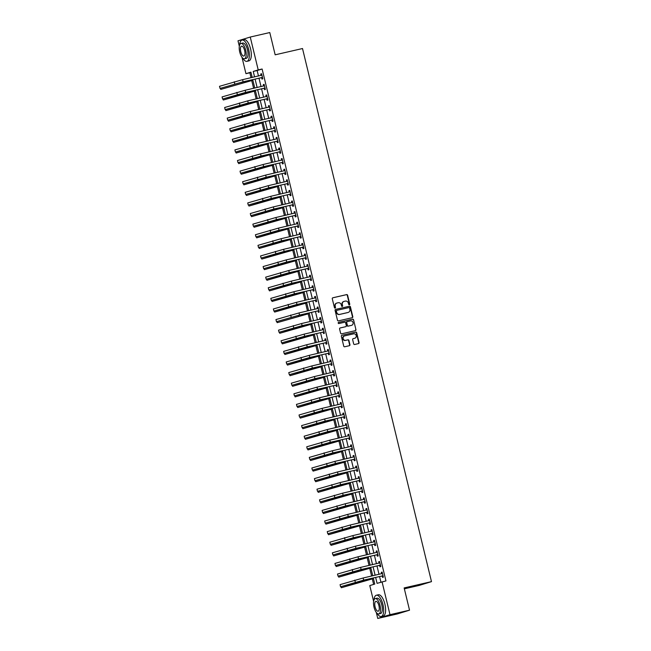 <?xml version="1.0" encoding="UTF-8"?>
<svg xmlns="http://www.w3.org/2000/svg" width="651" height="651" viewBox="0 0 651 651"><rect width="100%" height="100%" fill="white"/><g stroke="black" fill="none" stroke-linecap="round" stroke-linejoin="round"><path stroke-width="0.98" d="M349.367 304.814A0.602 0.553 72.9 0 0 349.758 304.107L347.618 295.261A0.854 0.789 72.9 0 0 346.649 294.602L332.848 297.776A0.854 0.789 72.9 0 0 332.287 298.785L334.427 307.63A0.602 0.553 72.9 0 0 335.135 308.086A0.602 0.553 72.9 0 0 335.501 307.386L335.224 306.239A2.742 2.514 72.9 0 1 337.031 303.008L338.178 302.748A2.742 2.514 72.9 0 1 341.279 304.847L341.555 305.994A0.602 0.553 72.9 0 0 342.271 306.442A0.602 0.553 72.9 0 0 342.629 305.742L342.353 304.603A2.742 2.514 72.9 0 1 344.159 301.372L345.315 301.112A2.742 2.514 72.9 0 1 348.407 303.211L348.684 304.351A0.602 0.553 72.9 0 0 349.367 304.814M349.221 304.823A0.602 0.553 72.9 0 0 349.424 304.204L347.284 295.359A0.854 0.789 72.9 0 0 346.316 294.708L332.669 297.841M334.964 308.102A0.602 0.553 72.9 0 0 335.167 307.484L335.224 306.239M342.092 306.466A0.602 0.553 72.9 0 0 342.296 305.848L342.353 304.603M353.664 343.834A0.854 0.789 72.9 0 0 354.632 344.493L358.506 343.598A0.854 0.789 72.9 0 0 359.067 342.589L356.691 332.767A0.854 0.789 72.9 0 0 355.723 332.108L341.921 335.281A0.854 0.789 72.9 0 0 341.36 336.29L343.736 346.12A0.854 0.789 72.9 0 0 344.704 346.771L349.384 345.697A0.854 0.789 72.9 0 0 349.945 344.688L348.928 340.489A0.854 0.789 72.9 0 0 347.959 339.83L345.64 340.359A2.295 2.108 72.9 0 1 344.428 335.949A2.295 2.108 72.9 0 1 344.566 335.908L353.648 333.817A2.295 2.108 72.9 0 1 354.86 338.235A2.295 2.108 72.9 0 1 354.73 338.276L353.216 338.626A0.854 0.789 72.9 0 0 352.647 339.635L353.664 343.834M239.308 46.237L237.997 40.81L250.253 37.042L269.783 32.55L275.17 54.814L302.512 48.532L431.483 581.636L404.141 587.926L409.528 610.19L389.998 614.682L377.743 618.45L376.286 612.428M250.253 37.042L258.211 69.909L253.239 71.439L254.565 76.916M375.651 577.429L377.075 583.337L385.953 580.912L262.117 69.014L258.211 69.909M382.047 581.815L389.998 614.682M352.24 317.704A0.854 0.789 72.9 0 0 352.809 316.695L350.425 306.873A0.854 0.789 72.9 0 0 349.457 306.222L335.656 309.388A0.854 0.789 72.9 0 0 335.094 310.397L337.47 320.227A0.854 0.789 72.9 0 0 338.439 320.878L352.24 317.704M353.558 319.82L355.934 329.642A0.854 0.789 72.9 0 1 355.373 330.651L341.572 333.825A0.854 0.789 72.9 0 1 340.603 333.174L339.586 328.967A0.854 0.789 72.9 0 1 340.147 327.958L345.746 326.672A0.854 0.789 72.9 0 0 346.316 325.663L345.64 322.872A0.854 0.789 72.9 0 0 344.672 322.221L338.845 323.555A0.602 0.553 72.9 0 1 338.528 322.4A0.602 0.553 72.9 0 1 338.561 322.391L352.59 319.169A0.854 0.789 72.9 0 1 353.558 319.82L355.934 329.642M262.117 69.014L257.145 70.536L258.463 76.012M258.992 78.193L261.035 86.616M261.564 88.796L263.598 97.219M264.127 99.4L266.161 107.822M266.69 110.003L268.725 118.425M269.254 120.606L271.296 129.028M271.817 131.209L273.859 139.631M274.388 141.812L276.423 150.235M276.952 152.415L278.986 160.838M279.515 163.019L281.549 171.441M282.078 173.622L284.121 182.044M284.65 184.225L286.684 192.647M287.213 194.828L289.247 203.25M289.776 205.431L291.811 213.853M292.34 216.034L294.382 224.457M294.903 226.638L296.946 235.06M297.474 237.241L299.509 245.663M300.038 247.844L302.072 256.266M302.601 258.447L304.635 266.869M305.164 269.05L307.207 277.464M307.728 279.653L309.77 288.067M310.299 290.256L312.334 298.671M312.862 300.852L314.897 309.274M315.426 311.455L317.468 319.877M317.989 322.058L320.032 330.48M320.561 332.661L322.595 341.083M323.124 343.264L325.158 351.686M325.687 353.867L327.722 362.29M328.25 364.47L330.293 372.893M330.814 375.074L332.856 383.496M333.385 385.677L335.42 394.099M335.949 396.28L337.983 404.702M338.512 406.883L340.546 415.305M341.075 417.486L343.118 425.909M343.647 428.089L345.681 436.512M346.21 438.693L348.244 447.115M348.773 449.296L350.808 457.718M351.337 459.899L353.379 468.321M353.9 470.502L355.942 478.924M356.471 481.105L358.506 489.528M359.035 491.708L361.069 500.131M361.598 502.312L363.632 510.726M364.161 512.915L366.204 521.329M366.725 523.518L368.767 531.932M369.296 534.113L371.33 542.535M371.859 544.716L373.894 553.138M374.423 555.319L376.465 563.742M376.986 565.922L379.028 574.345M379.557 576.526L380.916 582.157M261.637 77.697L261.971 79.08L262.801 78.828L261.564 73.734L260.734 73.994L261.075 75.378M264.2 88.3L264.534 89.683L265.364 89.431L264.127 84.337L263.305 84.589L263.639 85.981M266.764 98.903L267.097 100.287L267.927 100.034L266.698 94.94L265.868 95.192L266.202 96.576M269.327 109.506L269.66 110.89L270.49 110.637L269.262 105.543L268.432 105.796L268.765 107.179M271.89 120.109L272.232 121.493L273.054 121.232L271.825 116.147L270.995 116.399L271.329 117.782M274.462 130.713L274.795 132.096L275.625 131.836L274.388 126.75L273.558 127.002L273.9 128.385M277.025 141.316L277.359 142.699L278.189 142.439L276.96 137.353L276.13 137.605L276.463 138.989M279.588 151.919L279.922 153.302L280.752 153.042L279.523 147.956L278.693 148.208L279.027 149.592M282.152 162.522L282.485 163.906L283.315 163.645L282.086 158.559L281.256 158.811L281.59 160.195M284.723 173.125L285.057 174.509L285.879 174.248L284.65 169.162L283.82 169.415L284.153 170.798M287.286 183.72L287.62 185.112L288.45 184.851L287.213 179.766L286.391 180.018L286.725 181.401M289.85 194.323L290.183 195.707L291.013 195.455L289.785 190.369L288.954 190.621L289.288 192.004M292.413 204.927L292.747 206.31L293.577 206.058L292.348 200.972L291.518 201.224L291.851 202.607M294.976 215.53L295.318 216.913L296.14 216.661L294.911 211.575L294.081 211.827L294.415 213.211M297.548 226.133L297.881 227.516L298.711 227.264L297.474 222.178L296.644 222.43L296.986 223.814M300.111 236.736L300.445 238.12L301.275 237.867L300.038 232.781L299.216 233.034L299.55 234.417M302.674 247.339L303.008 248.723L303.838 248.47L302.609 243.384L301.779 243.637L302.113 245.02M305.238 257.942L305.571 259.326L306.401 259.074L305.173 253.98L304.342 254.24L304.676 255.623M307.801 268.546L308.143 269.929L308.965 269.677L307.736 264.583L306.906 264.843L307.239 266.226M310.372 279.149L310.706 280.532L311.536 280.28L310.299 275.186L309.477 275.446L309.811 276.83M312.936 289.752L313.269 291.135L314.099 290.883L312.871 285.789L312.041 286.049L312.374 287.433M315.499 300.355L315.833 301.738L316.663 301.486L315.434 296.392L314.604 296.653L314.938 298.036M318.062 310.958L318.396 312.342L319.226 312.089L317.997 306.995L317.167 307.256L317.501 308.639M320.634 321.561L320.967 322.945L321.797 322.693L320.561 317.598L319.731 317.859L320.072 319.242M323.197 332.165L323.531 333.548L324.361 333.296L323.124 328.202L322.302 328.454L322.636 329.837M325.76 342.768L326.094 344.151L326.924 343.899L325.695 338.805L324.865 339.057L325.199 340.44M328.324 353.371L328.657 354.754L329.487 354.494L328.259 349.408L327.429 349.66L327.762 351.044M330.887 363.974L331.229 365.357L332.051 365.097L330.822 360.011L329.992 360.263L330.326 361.647M333.458 374.577L333.792 375.961L334.622 375.7L333.385 370.614L332.555 370.867L332.897 372.25M336.022 385.18L336.355 386.564L337.185 386.303L335.957 381.217L335.127 381.47L335.46 382.853M338.585 395.784L338.919 397.167L339.749 396.907L338.52 391.821L337.69 392.073L338.024 393.456M341.148 406.387L341.482 407.77L342.312 407.51L341.083 402.424L340.253 402.676L340.587 404.059M343.72 416.982L344.053 418.373L344.875 418.113L343.647 413.027L342.817 413.279L343.158 414.663M346.283 427.585L346.617 428.968L347.447 428.716L346.21 423.63L345.388 423.882L345.722 425.266M348.846 438.188L349.18 439.571L350.01 439.319L348.781 434.233L347.951 434.486L348.285 435.869M351.41 448.791L351.743 450.175L352.573 449.922L351.345 444.836L350.515 445.089L350.848 446.472M353.973 459.394L354.315 460.778L355.137 460.526L353.908 455.44L353.078 455.692L353.412 457.075M356.545 469.998L356.878 471.381L357.708 471.129L356.471 466.043L355.641 466.295L355.983 467.678M359.108 480.601L359.442 481.984L360.272 481.732L359.035 476.646L358.213 476.898L358.546 478.282M361.671 491.204L362.005 492.587L362.835 492.335L361.606 487.241L360.776 487.501L361.11 488.885M364.235 501.807L364.568 503.19L365.398 502.938L364.169 497.844L363.339 498.105L363.673 499.488M366.798 512.41L367.14 513.794L367.961 513.541L366.733 508.447L365.903 508.708L366.236 510.091M369.369 523.013L369.703 524.397L370.533 524.145L369.296 519.05L368.474 519.311L368.808 520.694M371.933 533.617L372.266 535L373.096 534.748L371.867 529.654L371.037 529.914L371.371 531.297M374.496 544.22L374.83 545.603L375.66 545.351L374.431 540.257L373.601 540.517L373.934 541.901M377.059 554.823L377.401 556.206L378.223 555.954L376.994 550.86L376.164 551.12L376.498 552.504M379.631 565.426L379.964 566.809L380.794 566.557L379.557 561.463L378.727 561.715L379.069 563.107M382.194 576.029L382.528 577.413L383.358 577.16L382.121 572.066L381.299 572.319L381.632 573.702M250.985 72.432L249.854 72.782L251.05 77.721M251.725 80.512L253.613 88.324M254.289 91.116L256.177 98.928M256.852 101.719L258.74 109.531M259.415 112.322L261.303 120.134M261.979 122.925L263.875 130.737M264.55 133.528L266.438 141.34M267.113 144.131L269.001 151.943M269.677 154.726L271.565 162.547M272.24 165.33L274.136 173.15M274.812 175.933L276.699 183.753M277.375 186.536L279.263 194.356M279.938 197.139L281.826 204.951M282.501 207.742L284.389 215.554M285.065 218.345L286.961 226.157M287.636 228.949L289.524 236.761M290.2 239.552L292.087 247.364M292.763 250.155L294.651 257.967M295.326 260.758L297.222 268.57M297.889 271.361L299.785 279.173M300.461 281.964L302.349 289.776M303.024 292.568L304.912 300.38M305.588 303.171L307.475 310.983M308.151 313.774L310.047 321.586M310.722 324.377L312.61 332.189M313.286 334.98L315.174 342.792M315.849 345.583L317.737 353.395M318.412 356.187L320.308 363.999M320.976 366.79L322.872 374.602M323.547 377.393L325.435 385.205M326.11 387.988L327.998 395.808M328.674 398.591L330.562 406.411M331.237 409.194L333.133 417.014M333.808 419.797L335.696 427.617M336.372 430.401L338.26 438.213M338.935 441.004L340.823 448.816M341.498 451.607L343.386 459.419M344.062 462.21L345.958 470.022M346.633 472.813L348.521 480.625M349.196 483.416L351.084 491.228M351.76 494.019L353.648 501.831M354.323 504.623L356.219 512.435M356.886 515.226L358.782 523.038M359.458 525.829L361.346 533.641M362.021 536.432L363.909 544.244M364.584 547.035L366.472 554.847M367.148 557.638L369.044 565.45M369.719 568.242L371.607 576.054M372.282 578.845L373.625 584.403M404.361 588.821L419.22 585.412L431.483 581.636M409.528 610.19L397.265 613.958L377.743 618.45M373.617 601.402L369.784 585.583L374.756 584.053L373.283 577.966M249.854 72.782L245.948 73.677L241.977 57.264M252.197 77.453L250.92 72.147L245.948 73.677M372.763 575.785L370.72 567.363M370.191 565.182L368.157 556.76M367.628 554.579L365.593 546.156M365.065 543.976L363.03 535.561M362.501 533.372L360.459 524.958M359.938 522.777L357.895 514.355M357.366 512.174L355.332 503.752M354.803 501.571L352.769 493.149M352.24 490.968L350.205 482.546M349.677 480.365L347.634 471.942M347.105 469.762L345.071 461.339M344.542 459.158L342.507 450.736M341.978 448.555L339.944 440.133M339.415 437.952L337.373 429.53M336.852 427.349L334.809 418.927M334.28 416.746L332.246 408.323M331.717 406.143L329.683 397.72M329.154 395.539L327.119 387.117M326.59 384.936L324.548 376.514M324.019 374.333L321.985 365.911M321.456 363.73L319.421 355.308M318.892 353.127L316.858 344.704M316.329 342.524L314.287 334.101M313.766 331.92L311.723 323.498M311.194 321.317L309.16 312.895M308.631 310.714L306.597 302.3M306.068 300.111L304.033 291.697M303.504 289.516L301.462 281.094M300.941 278.913L298.899 270.49M298.37 268.31L296.335 259.887M295.806 257.706L293.772 249.284M293.243 247.103L291.209 238.681M290.68 236.5L288.637 228.078M288.108 225.897L286.074 217.475M285.545 215.294L283.51 206.872M282.982 204.691L280.947 196.268M280.418 194.088L278.376 185.665M277.855 183.484L275.812 175.062M275.283 172.881L273.249 164.459M272.72 162.278L270.686 153.856M270.157 151.675L268.122 143.253M267.594 141.072L265.551 132.649M265.022 130.469L262.988 122.046M262.459 119.865L260.424 111.443M259.895 109.262L257.861 100.84M257.332 98.659L255.29 90.237M254.769 88.056L252.726 79.634M255.086 79.097L257.129 87.519M257.658 89.7L259.692 98.122M260.221 100.303L262.255 108.725M262.784 110.906L264.819 119.328M265.348 121.509L267.39 129.923M267.911 132.112L269.953 140.526M270.482 142.707L272.517 151.13M273.046 153.31L275.08 161.733M275.609 163.914L277.643 172.336M278.172 174.517L280.215 182.939M280.744 185.12L282.778 193.542M283.307 195.723L285.341 204.145M285.87 206.326L287.905 214.749M288.434 216.929L290.476 225.352M290.997 227.533L293.04 235.955M293.568 238.136L295.603 246.558M296.132 248.739L298.166 257.161M298.695 259.342L300.729 267.764M301.258 269.945L303.301 278.368M303.83 280.548L305.864 288.971M306.393 291.152L308.428 299.574M308.956 301.755L310.991 310.177M311.52 312.358L313.562 320.78M314.083 322.961L316.126 331.383M316.655 333.564L318.689 341.987M319.218 344.167L321.252 352.59M321.781 354.771L323.816 363.185M324.344 365.374L326.387 373.788M326.908 375.969L328.95 384.391M329.479 386.572L331.514 394.994M332.043 397.175L334.077 405.597M334.606 407.778L336.64 416.201M337.169 418.381L339.212 426.804M339.741 428.985L341.775 437.407M342.304 439.588L344.338 448.01M344.867 450.191L346.902 458.613M347.431 460.794L349.473 469.216M349.994 471.397L352.036 479.82M352.565 482L354.6 490.423M355.129 492.604L357.163 501.026M357.692 503.207L359.726 511.629M360.255 513.81L362.298 522.232M362.827 524.413L364.861 532.835M365.39 535.016L367.424 543.439M367.953 545.619L369.988 554.042M370.517 556.223L372.559 564.645M373.08 566.826L375.122 575.248M257.145 70.536L253.239 71.439M260.734 73.994L261.58 73.799M263.305 84.589L264.143 84.402M265.868 95.192L266.707 95.005M268.432 105.796L269.278 105.608M270.995 116.399L271.841 116.212M273.558 127.002L274.405 126.807M276.13 137.605L276.968 137.41M278.693 148.208L279.539 148.013M281.256 158.811L282.103 158.616M283.82 169.415L284.666 169.219M286.391 180.018L287.229 179.822M288.954 190.621L289.793 190.426M291.518 201.224L292.364 201.029M294.081 211.827L294.927 211.632M296.644 222.43L297.491 222.235M299.216 233.034L300.054 232.838M301.779 243.637L302.625 243.441M304.342 254.24L305.189 254.045M306.906 264.843L307.752 264.648M309.477 275.446L310.315 275.251M312.041 286.049L312.879 285.854M314.604 296.653L315.45 296.457M317.167 307.256L318.014 307.06M319.731 317.859L320.577 317.664M322.302 328.454L323.14 328.267M324.865 339.057L325.703 338.87M327.429 349.66L328.275 349.473M329.992 360.263L330.838 360.068M332.555 370.867L333.402 370.671M335.127 381.47L335.965 381.274M337.69 392.073L338.536 391.878M340.253 402.676L341.1 402.481M342.817 413.279L343.663 413.084M345.388 423.882L346.226 423.687M347.951 434.486L348.79 434.29M350.515 445.089L351.361 444.893M353.078 455.692L353.924 455.497M355.641 466.295L356.488 466.1M358.213 476.898L359.051 476.703M360.776 487.501L361.622 487.306M363.339 498.105L364.186 497.909M365.903 508.708L366.749 508.512M368.474 519.311L369.312 519.116M371.037 529.914L371.876 529.719M373.601 540.517L374.447 540.322M376.164 551.12L377.01 550.925M378.727 561.715L379.574 561.528M381.299 572.319L382.137 572.131M343.826 301.478A2.742 2.514 72.9 0 0 342.019 304.701M336.697 303.114A2.742 2.514 72.9 0 0 334.891 306.344M352.085 317.745A0.854 0.789 72.9 0 0 352.476 316.801L350.1 306.979A0.854 0.789 72.9 0 0 349.131 306.32L335.485 309.461M349.579 308.037A0.602 0.553 72.9 0 0 348.903 307.581L336.787 310.364A0.602 0.553 72.9 0 0 336.388 311.072L336.681 312.277A2.742 2.514 72.9 0 0 339.781 314.376L348.057 312.472A2.742 2.514 72.9 0 0 349.872 309.241L349.579 308.037M336.713 310.389L336.453 310.462A0.602 0.553 72.9 0 0 336.054 311.17L336.388 311.072M347.732 312.578L348.057 312.472A2.742 2.514 72.9 0 1 347.732 312.578L339.448 314.482A2.742 2.514 72.9 0 1 336.347 312.382L336.054 311.17M355.218 330.692A0.854 0.789 72.9 0 0 355.609 329.748M339.977 328.023L345.421 326.769A0.854 0.789 72.9 0 0 345.518 326.745M338.414 322.448L352.59 319.169M351.556 325.337A2.295 2.108 72.9 0 0 353.054 322.562A2.295 2.108 72.9 0 0 350.482 320.878L347.276 321.618A0.854 0.789 72.9 0 0 346.714 322.627L347.39 325.419A0.854 0.789 72.9 0 0 348.358 326.07L351.223 325.435A2.295 2.108 72.9 0 0 351.491 325.354M347.178 321.651L346.942 321.716A0.854 0.789 72.9 0 0 346.381 322.725L346.714 322.627M351.223 325.435L348.025 326.175A0.854 0.789 72.9 0 1 347.056 325.516L346.381 322.725M353.233 319.926A0.854 0.789 72.9 0 0 352.264 319.267M354.665 338.292A2.295 2.108 72.9 0 1 354.396 338.374L353.037 338.691M344.233 336.014A2.295 2.108 72.9 0 0 342.735 338.78A2.295 2.108 72.9 0 0 345.307 340.465L345.64 340.359M349.229 345.738A0.854 0.789 72.9 0 0 349.611 344.794L348.594 340.587A0.854 0.789 72.9 0 0 347.626 339.928L345.307 340.465M358.351 343.638A0.854 0.789 72.9 0 0 358.742 342.695L356.366 332.873A0.854 0.789 72.9 0 0 355.397 332.213L341.742 335.355M252.873 80.244L220.738 89.415L252.865 80.187M220.477 88.324L220.738 89.415M261.897 75.117L242.595 79.666L243.108 81.79L262.459 77.445M260.994 75.435L261.824 74.808M262.565 77.876L261.376 77.648L242.278 82.042L220.03 88.422L243.108 81.79M220.03 88.422L219.517 86.306L242.595 79.666M261.376 77.648L262.207 77.396M255.444 90.847L223.301 100.018L244.662 93.451L255.428 90.79M223.041 98.928L223.301 100.018M258.008 101.45L225.873 110.621L247.225 104.054L257.991 101.393M225.604 109.531L225.873 110.621M260.571 112.053L228.436 121.224L249.797 114.657L260.555 111.996M228.167 120.134L228.436 121.224M264.469 85.72L245.158 90.269L245.671 92.385L265.03 88.048M263.557 86.038L264.387 85.411M265.128 88.479L263.948 88.251L244.841 92.645L222.593 99.025L245.671 92.385M222.593 99.025L222.081 96.909L245.158 90.269M263.948 88.251L264.77 87.999M267.032 96.324L247.722 100.872L248.234 102.988L267.594 98.651M266.121 96.641L266.959 96.014M267.699 99.074L266.511 98.854L247.404 103.249L225.156 109.628L248.234 102.988M225.156 109.628L224.644 107.513L247.722 100.872M266.511 98.854L267.341 98.602M269.595 106.927L250.285 111.476L250.798 113.591L270.157 109.246M268.684 107.244L269.522 106.618M270.263 109.677L269.075 109.458L249.968 113.852L227.728 120.232L250.798 113.591M227.728 120.232L227.215 118.116L250.285 111.476M269.075 109.458L269.905 109.205M263.134 122.657L230.999 131.827L252.36 125.261L263.118 122.6M230.731 130.737L230.999 131.827M272.159 117.53L252.848 122.079L253.361 124.195L272.72 119.849M271.247 117.847L272.085 117.221M272.826 120.28L271.638 120.061L252.539 124.455L230.291 130.835L253.361 124.195M230.291 130.835L229.779 128.719L252.848 122.079M271.638 120.061L272.468 119.808M242.758 58.134A10.912 4.321 -102.9 0 0 246.949 61.34A10.912 4.321 -102.9 0 0 248.641 49.427A10.912 4.321 -102.9 0 0 242.058 40.069A10.912 4.321 -102.9 0 0 239.682 44.773M246.949 61.34L248.902 60.885A10.912 4.321 -102.9 0 0 250.594 48.98A10.912 4.321 -102.9 0 0 244.011 39.621L242.058 40.069M240.943 43.462L242.742 43.047A7.861 3.117 77.1 0 1 247.486 49.785A7.861 3.117 77.1 0 1 246.265 58.362L244.467 58.769A7.861 3.117 -102.9 0 0 245.687 50.2A7.861 3.117 -102.9 0 0 240.943 43.462A7.861 3.117 -102.9 0 0 239.723 52.031A7.861 3.117 -102.9 0 0 244.467 58.769M240.78 51.706A5.062 2.01 -102.9 0 0 243.84 56.051A5.062 2.01 -102.9 0 0 244.63 50.526A5.062 2.01 -102.9 0 0 241.57 46.18A5.062 2.01 -102.9 0 0 240.78 51.706M377.067 613.299A10.912 4.321 -102.9 0 0 381.25 616.497A10.912 4.321 -102.9 0 0 382.951 604.592A10.912 4.321 -102.9 0 0 376.359 595.234A10.912 4.321 -102.9 0 0 373.991 599.937M381.25 616.497L383.203 616.049A10.912 4.321 -102.9 0 0 384.904 604.144A10.912 4.321 -102.9 0 0 378.312 594.778L376.359 595.234M375.253 598.619L377.051 598.204A7.861 3.117 77.1 0 1 381.787 604.95A7.861 3.117 77.1 0 1 380.566 613.519L378.776 613.934A7.861 3.117 -102.9 0 0 379.997 605.365A7.861 3.117 -102.9 0 0 375.253 598.619A7.861 3.117 -102.9 0 0 374.032 607.196A7.861 3.117 -102.9 0 0 378.776 613.934M375.09 606.87A5.062 2.01 -102.9 0 0 378.15 611.216A5.062 2.01 -102.9 0 0 378.931 605.69A5.062 2.01 -102.9 0 0 375.879 601.345A5.062 2.01 -102.9 0 0 375.09 606.87M265.698 133.26L233.563 142.431L254.923 135.864L265.689 133.203M233.302 141.34L233.563 142.431M268.269 143.863L236.126 153.034L257.487 146.467L268.253 143.798M235.865 151.943L236.126 153.034M270.832 154.466L238.697 163.637L260.05 157.07L270.816 154.401M238.429 162.547L238.697 163.637M273.396 165.069L241.261 174.24L262.622 167.673L273.379 165.004M240.992 173.15L241.261 174.24M275.959 175.672L243.824 184.843L265.185 178.276L275.943 175.607M243.564 183.745L243.824 184.843M274.722 128.133L255.42 132.682L255.933 134.798L275.283 130.452M273.819 128.45L274.649 127.824M275.389 130.884L274.201 130.664L255.102 135.058L232.855 141.438L255.933 134.798M232.855 141.438L232.342 139.322L255.42 132.682M274.201 130.664L275.031 130.412M277.293 138.736L257.983 143.285L258.496 145.401L277.855 141.055M276.382 139.054L277.212 138.427M277.953 141.487L276.773 141.267L257.666 145.661L235.418 152.041L258.496 145.401M235.418 152.041L234.905 149.925L257.983 143.285M276.773 141.267L277.595 141.007M279.857 149.339L260.546 153.888L261.059 156.004L280.418 151.659M278.945 149.657L279.784 149.03M280.524 152.09L279.336 151.87L260.229 156.256L237.981 162.644L261.059 156.004M237.981 162.644L237.469 160.528L260.546 153.888M279.336 151.87L280.166 151.61M282.42 159.943L263.11 164.491L263.622 166.607L282.982 162.262M281.509 160.26L282.347 159.633M283.087 162.693L281.899 162.473L262.792 166.859L240.553 173.247L263.622 166.607M240.553 173.247L240.04 171.123L263.11 164.491M281.899 162.473L282.729 162.213M284.983 170.546L265.673 175.095L266.194 177.21L285.545 172.865M284.08 170.863L284.91 170.236M285.651 173.296L284.463 173.076L265.364 177.463L243.116 183.851L266.194 177.21M243.116 183.851L242.603 181.727L265.673 175.095M284.463 173.076L285.293 172.816M278.522 186.276L246.387 195.446L267.748 188.88L278.514 186.21M246.127 194.348L246.387 195.446M287.555 181.149L268.245 185.69L268.757 187.814L288.116 183.468M286.643 181.466L287.473 180.84M288.214 183.899L287.034 183.68L267.927 188.066L245.679 194.454L268.757 187.814M245.679 194.454L245.167 192.33L268.245 185.69M287.034 183.68L287.856 183.419M281.094 196.879L248.959 206.05L270.311 199.483L281.077 196.814M248.69 204.951L248.959 206.05M290.118 191.752L270.808 196.293L271.321 198.417L290.68 194.071M289.207 192.069L290.045 191.443M290.785 194.503L289.597 194.283L270.49 198.669L248.243 205.057L271.321 198.417M248.243 205.057L247.73 202.933L270.808 196.293M289.597 194.283L290.427 194.022M283.657 207.482L251.522 216.653L272.883 210.086L283.641 207.417M251.253 215.554L251.522 216.653M292.681 202.355L273.371 206.896L273.884 209.02L293.243 204.674M291.77 202.673L292.608 202.046M293.349 205.106L292.161 204.878L273.054 209.272L250.814 215.66L273.884 209.02M250.814 215.66L250.293 213.536L273.371 206.896M292.161 204.878L292.991 204.626M286.22 218.085L254.085 227.256L275.446 220.689L286.204 218.02M253.817 226.157L254.085 227.256M295.245 212.958L275.934 217.499L276.447 219.623L295.806 215.278M294.333 213.268L295.172 212.649M295.912 215.709L294.724 215.481L275.625 219.875L253.377 226.263L276.447 219.623M253.377 226.263L252.865 224.139L275.934 217.499M294.724 215.481L295.554 215.229M288.784 228.688L256.649 237.859L278.01 231.292L288.775 228.623M256.388 236.761L256.649 237.859M297.808 223.562L278.506 228.102L279.019 230.226L298.37 225.881M296.905 223.871L297.735 223.252M298.475 226.312L297.287 226.084L278.189 230.478L255.941 236.866L279.019 230.226M255.941 236.866L255.428 234.742L278.506 228.102M297.287 226.084L298.117 225.832M291.355 239.291L259.212 248.462L280.573 241.895L291.339 239.226M258.952 247.364L259.212 248.462M300.38 234.165L281.069 238.705L281.582 240.829L300.941 236.484M299.468 234.474L300.298 233.855M301.039 236.915L299.859 236.687L280.752 241.082L258.504 247.47L281.582 240.829M258.504 247.47L257.991 245.346L281.069 238.705M299.859 236.687L300.681 236.435M293.918 249.886L261.783 259.065L283.136 252.498L293.902 249.829M261.515 257.967L261.783 259.065M296.482 260.49L264.347 269.669L285.708 263.102L296.465 260.433M264.078 268.57L264.347 269.669M299.045 271.093L266.91 280.272L288.271 273.705L299.029 271.036M266.65 279.173L266.91 280.272M301.608 281.696L269.473 290.875L290.834 284.308L301.6 281.639M269.213 289.776L269.473 290.875M304.18 292.299L272.045 301.47L293.398 294.911L304.163 292.242M271.776 300.38L272.045 301.47M306.743 302.902L274.608 312.073L295.961 305.514L306.727 302.845M274.34 310.983L274.608 312.073M309.306 313.505L277.171 322.676L309.29 313.448M276.903 321.586L277.171 322.676M311.87 324.108L279.735 333.279L301.096 326.712L311.862 324.052M279.474 332.189L279.735 333.279M314.441 334.712L282.298 343.883L303.659 337.316L314.425 334.655M282.038 342.792L282.298 343.883M317.004 345.315L284.869 354.486L306.222 347.919L316.988 345.258M284.601 353.395L284.869 354.486M319.568 355.918L287.433 365.089L308.794 358.522L319.551 355.861M287.164 363.999L287.433 365.089M322.131 366.521L289.996 375.692L311.357 369.125L322.115 366.464M289.728 374.602L289.996 375.692M324.694 377.124L292.559 386.295L313.92 379.728L324.686 377.059M292.299 385.205L292.559 386.295M327.266 387.727L295.123 396.898L316.484 390.331L327.25 387.662M294.862 395.808L295.123 396.898M329.829 398.331L297.694 407.502L319.047 400.935L329.813 398.266M297.426 406.411L297.694 407.502M332.392 408.934L300.257 418.105L321.618 411.538L332.376 408.869M299.989 417.006L300.257 418.105M334.956 419.537L302.821 428.708L324.182 422.141L334.94 419.472M302.56 427.609L302.821 428.708M337.527 430.14L305.384 439.311L326.745 432.744L337.511 430.075M305.124 438.213L305.384 439.311M302.943 244.768L283.633 249.309L284.145 251.432L303.504 247.087M302.031 245.077L302.87 244.459M303.61 247.518L302.422 247.29L283.315 251.685L261.067 258.073L284.145 251.432M261.067 258.073L260.555 255.949L283.633 249.309M302.422 247.29L303.252 247.038M305.506 255.371L286.196 259.912L286.709 262.036L306.068 257.69M304.595 255.68L305.433 255.062M306.173 258.121L304.985 257.894L285.879 262.288L263.639 268.676L286.709 262.036M263.639 268.676L263.126 266.552L286.196 259.912M304.985 257.894L305.815 257.641M308.069 265.966L288.759 270.515L289.272 272.639L308.631 268.293M307.158 266.283L307.996 265.657M308.737 268.725L307.549 268.497L288.45 272.891L266.202 279.279L289.272 272.639M266.202 279.279L265.689 277.155L288.759 270.515M307.549 268.497L308.379 268.245M310.633 276.569L291.331 281.118L291.843 283.242L311.202 278.897M309.73 276.887L310.56 276.26M311.3 279.328L310.112 279.1L291.013 283.494L268.765 289.882L291.843 283.242M268.765 289.882L268.253 287.758L291.331 281.118M310.112 279.1L310.942 278.848M313.204 287.172L293.894 291.721L294.407 293.845L313.766 289.5M312.293 287.49L313.131 286.863M313.872 289.931L312.683 289.703L293.577 294.097L271.329 300.485L294.407 293.845M271.329 300.485L270.816 298.361L293.894 291.721M312.683 289.703L313.513 289.451M315.768 297.776L296.457 302.324L296.97 304.448L316.329 300.103M314.856 298.093L315.694 297.466M316.435 300.534L315.247 300.306L296.14 304.701L273.9 311.088L296.97 304.448M273.9 311.088L273.379 308.965L296.457 302.324M315.247 300.306L316.077 300.054M318.331 308.379L299.021 312.928L299.533 315.051L318.892 310.706M317.419 308.696L318.258 308.069M318.998 311.137L317.81 310.909L298.711 315.304L276.463 321.684L299.533 315.051M276.463 321.684L275.951 319.568L299.021 312.928M317.81 310.909L318.64 310.657M320.894 318.982L301.592 323.531L302.105 325.646L321.456 321.309M319.991 319.299L320.821 318.673M321.561 321.74L320.373 321.513L301.275 325.907L279.027 332.287L302.105 325.646M279.027 332.287L278.514 330.171L301.592 323.531M320.373 321.513L321.203 321.26M323.466 329.585L304.155 334.134L304.668 336.25L324.027 331.912M322.554 329.902L323.384 329.276M324.125 332.335L322.945 332.116L303.838 336.51L281.59 342.89L304.668 336.25M281.59 342.89L281.077 340.774L304.155 334.134M322.945 332.116L323.767 331.864M326.029 340.188L306.719 344.737L307.231 346.853L326.59 342.507M325.118 340.506L325.956 339.879M326.696 342.939L325.508 342.719L306.401 347.113L284.153 353.493L307.231 346.853M284.153 353.493L283.641 351.377L306.719 344.737M325.508 342.719L326.338 342.467M328.592 350.791L309.282 355.34L309.795 357.456L329.154 353.111M327.681 351.109L328.519 350.482M329.26 353.542L328.071 353.322L308.965 357.716L286.725 364.096L309.795 357.456M286.725 364.096L286.212 361.98L309.282 355.34M328.071 353.322L328.901 353.07M331.156 361.395L311.845 365.943L312.358 368.059L331.717 363.714M330.244 361.712L331.082 361.085M331.823 364.145L330.635 363.925L311.536 368.32L289.288 374.699L312.358 368.059M289.288 374.699L288.775 372.584L311.845 365.943M330.635 363.925L331.465 363.673M333.719 371.998L314.417 376.547L314.929 378.662L334.28 374.317M332.816 372.315L333.646 371.688M334.386 374.748L333.198 374.528L314.099 378.923L291.851 385.302L314.929 378.662M291.851 385.302L291.339 383.187L314.417 376.547M333.198 374.528L334.028 374.268M336.29 382.601L316.98 387.15L317.493 389.265L336.852 384.92M335.379 382.918L336.209 382.292M336.958 385.351L335.77 385.132L316.663 389.526L294.415 395.906L317.493 389.265M294.415 395.906L293.902 393.79L316.98 387.15M335.77 385.132L336.591 384.871M338.854 393.204L319.543 397.753L320.056 399.869L339.415 395.523M337.942 393.521L338.78 392.895M339.521 395.954L338.333 395.735L319.226 400.121L296.978 406.509L320.056 399.869M296.978 406.509L296.465 404.393L319.543 397.753M338.333 395.735L339.163 395.474M341.417 403.807L322.107 408.356L322.619 410.472L341.978 406.126M340.506 404.125L341.344 403.498M342.084 406.558L340.896 406.338L321.789 410.724L299.55 417.112L322.619 410.472M299.55 417.112L299.037 414.988L322.107 408.356M340.896 406.338L341.726 406.078M343.98 414.41L324.67 418.951L325.191 421.075L344.542 416.73M343.077 414.728L343.907 414.101M344.648 417.161L343.459 416.941L324.361 421.327L302.113 427.715L325.191 421.075M302.113 427.715L301.6 425.591L324.67 418.951M343.459 416.941L344.289 416.681M346.552 425.013L327.241 429.554L327.754 431.678L347.113 427.333M345.64 425.331L346.47 424.704M347.211 427.764L346.031 427.544L326.924 431.93L304.676 438.318L327.754 431.678M304.676 438.318L304.163 436.194L327.241 429.554M346.031 427.544L346.853 427.284M340.091 440.743L307.956 449.914L329.308 443.347L340.074 440.678M307.687 448.816L307.956 449.914M349.115 435.617L329.805 440.157L330.317 442.281L349.677 437.936M348.204 435.934L349.042 435.307M349.782 438.367L348.594 438.139L329.487 442.534L307.239 448.921L330.317 442.281M307.239 448.921L306.727 446.798L329.805 440.157M348.594 438.139L349.424 437.887M342.654 451.346L310.519 460.517L331.88 453.95L342.638 451.281M310.25 459.419L310.519 460.517M351.678 446.22L332.368 450.761L332.881 452.884L352.24 448.539M350.767 446.529L351.605 445.911M352.346 448.97L351.158 448.742L332.051 453.137L309.811 459.525L332.881 452.884M309.811 459.525L309.298 457.401L332.368 450.761M351.158 448.742L351.988 448.49M345.217 461.95L313.082 471.121L334.443 464.554L345.201 461.885M312.814 470.022L313.082 471.121M354.242 456.823L334.931 461.364L335.444 463.488L354.803 459.142M353.33 457.132L354.168 456.514M354.909 459.573L353.721 459.346L334.622 463.74L312.374 470.128L335.444 463.488M312.374 470.128L311.862 468.004L334.931 461.364M353.721 459.346L354.551 459.093M347.78 472.553L315.645 481.724L337.006 475.157L347.772 472.488M315.385 480.625L315.645 481.724M356.805 467.426L337.503 471.967L338.015 474.091L357.366 469.745M355.902 467.735L356.732 467.117M357.472 470.177L356.284 469.949L337.185 474.343L314.938 480.731L338.015 474.091M314.938 480.731L314.425 478.607L337.503 471.967M356.284 469.949L357.114 469.697M350.352 483.148L318.209 492.327L339.57 485.76L350.336 483.091M317.948 491.228L318.209 492.327M359.376 478.029L340.066 482.57L340.579 484.694L359.938 480.348M358.465 478.339L359.295 477.72M360.036 480.78L358.856 480.552L339.749 484.946L317.501 491.334L340.579 484.694M317.501 491.334L316.988 489.21L340.066 482.57M358.856 480.552L359.678 480.3M352.915 493.751L320.78 502.93L342.133 496.363L352.899 493.694M320.512 501.831L320.78 502.93M361.94 488.632L342.629 493.173L343.142 495.297L362.501 490.952M361.028 488.942L361.866 488.323M362.607 491.383L361.419 491.155L342.312 495.549L320.064 501.937L343.142 495.297M320.064 501.937L319.551 499.813L342.629 493.173M361.419 491.155L362.249 490.903M355.479 504.354L323.344 513.533L344.704 506.966L355.462 504.297M323.075 512.435L323.344 513.533M364.503 499.227L345.193 503.776L345.705 505.9L365.065 501.555M363.592 499.545L364.43 498.918M365.17 501.986L363.982 501.758L344.875 506.152L322.636 512.54L345.705 505.9M322.636 512.54L322.123 510.417L345.193 503.776M363.982 501.758L364.812 501.506M358.042 514.957L325.907 524.136L347.268 517.569L358.026 514.9M325.646 523.038L325.907 524.136M367.066 509.831L347.756 514.38L348.269 516.503L367.628 512.158M366.155 510.148L366.993 509.521M367.734 512.589L366.546 512.361L347.447 516.756L325.199 523.144L348.269 516.503M325.199 523.144L324.686 521.02L347.756 514.38M366.546 512.361L367.376 512.109M360.605 525.56L328.47 534.74L349.831 528.173L360.597 525.503M328.21 533.641L328.47 534.74M369.63 520.434L350.328 524.983L350.84 527.107L370.199 522.761M368.726 520.751L369.556 520.125M370.297 523.192L369.117 522.965L350.01 527.359L327.762 533.747L350.84 527.107M327.762 533.747L327.25 531.623L350.328 524.983M369.117 522.965L369.939 522.712M363.177 536.164L331.042 545.335L352.394 538.776L363.16 536.107M330.773 544.244L331.042 545.335M372.201 531.037L352.891 535.586L353.403 537.71L372.763 533.364M371.29 531.354L372.128 530.728M372.868 533.796L371.68 533.568L352.573 537.962L330.326 544.35L353.403 537.71M330.326 544.35L329.813 542.226L352.891 535.586M371.68 533.568L372.51 533.315M365.74 546.767L333.605 555.938L354.958 549.379L365.724 546.71M333.336 554.847L333.605 555.938M368.303 557.37L336.168 566.541L357.529 559.974L368.287 557.313M335.9 565.45L336.168 566.541M370.867 567.973L338.732 577.144L360.093 570.577L370.858 567.916M338.471 576.054L338.732 577.144M373.438 578.576L341.295 587.747L362.656 581.18L373.422 578.519M341.034 586.657L341.295 587.747M374.764 541.64L355.454 546.189L355.967 548.313L375.326 543.967M373.853 541.957L374.691 541.331M375.432 544.399L374.244 544.171L355.137 548.565L332.897 554.945L355.967 548.313M332.897 554.945L332.376 552.829L355.454 546.189M374.244 544.171L375.074 543.919M377.328 552.243L358.017 556.792L358.53 558.908L377.889 554.571M376.416 552.561L377.255 551.934M377.995 555.002L376.807 554.774L357.708 559.168L335.46 565.548L358.53 558.908M335.46 565.548L334.948 563.432L358.017 556.792M376.807 554.774L377.637 554.522M379.891 562.846L360.589 567.395L361.102 569.511L380.453 565.174M378.988 563.164L379.818 562.537M380.558 565.597L379.37 565.377L360.272 569.771L338.024 576.151L361.102 569.511M338.024 576.151L337.511 574.036L360.589 567.395M379.37 565.377L380.2 565.125M382.462 573.45L363.152 577.998L363.665 580.114L383.024 575.777M381.551 573.767L382.381 573.14M383.122 576.2L381.942 575.98L362.835 580.375L340.587 586.754L363.665 580.114M340.587 586.754L340.074 584.639L363.152 577.998M381.942 575.98L382.764 575.728M250.31 80.195L250.44 80.74M241.92 82.124L242.099 82.856M234.246 81.774L234.759 83.898M252.873 90.798L253.003 91.343M244.483 92.727L244.662 93.451M255.436 101.401L255.574 101.947M247.055 103.33L247.225 104.054M258.008 112.005L258.138 112.55M249.618 113.933L249.797 114.657M236.809 92.377L237.322 94.501M239.381 102.98L239.893 105.104M241.944 113.583L242.457 115.707M260.571 122.608L260.701 123.153M252.181 124.536L252.36 125.261M244.507 124.186L245.02 126.31M263.134 133.211L263.264 133.756M254.744 135.139L254.923 135.864M265.698 143.814L265.836 144.359M257.316 145.743L257.487 146.467M268.269 154.409L268.399 154.962M259.879 156.346L260.05 157.07M270.832 165.012L270.962 165.566M262.443 166.949L262.622 167.673M273.396 175.615L273.526 176.169M265.006 177.544L265.185 178.276M247.071 134.79L247.583 136.913M249.634 145.393L250.147 147.517M252.206 155.996L252.718 158.12M254.769 166.599L255.282 168.723M257.332 177.202L257.845 179.326M275.959 186.219L276.089 186.772M267.569 188.147L267.748 188.88M259.895 187.805L260.408 189.921M278.522 196.822L278.661 197.375M270.141 198.75L270.311 199.483M262.467 198.409L262.98 200.524M281.094 207.425L281.224 207.978M272.704 209.353L272.883 210.086M265.03 209.012L265.543 211.127M283.657 218.028L283.787 218.573M275.267 219.957L275.446 220.689M267.594 219.615L268.106 221.731M286.22 228.631L286.35 229.176M277.831 230.56L278.01 231.292M270.157 230.218L270.67 232.334M288.784 239.234L288.922 239.78M280.394 241.163L280.573 241.895M272.72 240.821L273.233 242.937M291.347 249.838L291.485 250.383M282.965 251.766L283.136 252.498M293.918 260.441L294.049 260.986M285.529 262.369L285.708 263.102M296.482 271.044L296.612 271.589M288.092 272.972L288.271 273.705M299.045 281.647L299.175 282.192M290.655 283.576L290.834 284.308M301.608 292.25L301.747 292.795M293.227 294.179L293.398 294.911M304.18 302.853L304.31 303.399M295.79 304.782L295.961 305.514M306.743 313.457L306.873 314.002M298.353 315.385L298.532 316.117M309.306 324.06L309.437 324.605M300.917 325.988L301.096 326.712M311.87 334.663L312.008 335.208M303.48 336.591L303.659 337.316M314.433 345.266L314.571 345.811M306.051 347.195L306.222 347.919M317.004 355.869L317.135 356.414M308.615 357.798L308.794 358.522M319.568 366.472L319.698 367.018M311.178 368.401L311.357 369.125M322.131 377.075L322.261 377.621M313.741 379.004L313.92 379.728M324.694 387.679L324.833 388.224M316.313 389.607L316.484 390.331M327.266 398.274L327.396 398.827M318.876 400.21L319.047 400.935M329.829 408.877L329.959 409.43M321.439 410.805L321.618 411.538M332.392 419.48L332.523 420.033M324.003 421.409L324.182 422.141M334.956 430.083L335.086 430.637M326.566 432.012L326.745 432.744M275.292 251.424L275.804 253.54M277.855 262.027L278.368 264.143M280.418 272.631L280.931 274.746M282.982 283.234L283.494 285.35M285.545 293.829L286.066 295.953M288.116 304.432L288.629 306.556M290.68 315.035L291.192 317.159M293.243 325.638L293.756 327.762M295.806 336.241L296.319 338.365M298.378 346.845L298.89 348.969M300.941 357.448L301.454 359.572M303.504 368.051L304.017 370.175M306.068 378.654L306.58 380.778M308.631 389.257L309.144 391.381M311.202 399.86L311.715 401.984M313.766 410.464L314.278 412.588M316.329 421.067L316.842 423.191M318.892 431.67L319.405 433.786M337.519 440.686L337.657 441.24M329.137 442.615L329.308 443.347M321.464 442.273L321.976 444.389M340.091 451.289L340.221 451.835M331.701 453.218L331.88 453.95M324.027 452.876L324.54 454.992M342.654 461.893L342.784 462.438M334.264 463.821L334.443 464.554M326.59 463.479L327.103 465.595M345.217 472.496L345.347 473.041M336.827 474.424L337.006 475.157M329.154 474.083L329.666 476.198M347.78 483.099L347.919 483.644M339.391 485.028L339.57 485.76M331.717 484.686L332.23 486.802M350.352 493.702L350.482 494.247M341.962 495.631L342.133 496.363M334.288 495.289L334.801 497.405M352.915 504.305L353.045 504.85M344.525 506.234L344.704 506.966M336.852 505.892L337.364 508.008M355.479 514.908L355.609 515.454M347.089 516.837L347.268 517.569M339.415 516.495L339.928 518.611M358.042 525.512L358.172 526.057M349.652 527.44L349.831 528.173M341.978 527.09L342.491 529.214M360.605 536.115L360.744 536.66M352.224 538.043L352.394 538.776M344.542 537.693L345.063 539.817M363.177 546.718L363.307 547.263M354.787 548.647L354.958 549.379M365.74 557.321L365.87 557.866M357.35 559.25L357.529 559.974M368.303 567.924L368.433 568.469M359.913 569.853L360.093 570.577M370.867 578.527L371.005 579.073M362.477 580.456L362.656 581.18M347.113 548.297L347.626 550.42M349.677 558.9L350.189 561.024M352.24 569.503L352.752 571.627M354.803 580.106L355.316 582.23"/></g></svg>
